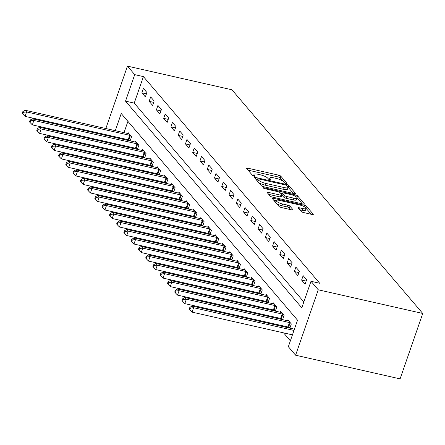 <?xml version="1.0" encoding="UTF-8"?>
<svg xmlns="http://www.w3.org/2000/svg" width="445" height="445" viewBox="0 0 445 445"><rect width="100%" height="100%" fill="white"/><g stroke="black" fill="none" stroke-linecap="round" stroke-linejoin="round"><path stroke-width="0.67" d="M286.057 183.485A1.329 0.339 19.1 0 0 286.914 183.451A1.329 0.339 19.1 0 0 286.853 183.284L280.795 176.187A1.897 0.484 19.1 0 0 278.514 175.13L247.748 168.16A1.897 0.484 19.1 0 0 246.519 168.21A1.897 0.484 19.1 0 0 246.608 168.444L252.665 175.541A1.329 0.339 19.1 0 0 254.262 176.281A1.329 0.339 19.1 0 0 255.119 176.248A1.329 0.339 19.1 0 0 255.057 176.087L254.273 175.169A6.08 1.552 19.1 0 1 254 174.418A6.08 1.552 19.1 0 1 257.922 174.268L260.486 174.846A6.08 1.552 19.1 0 1 267.779 178.222L268.563 179.146A1.329 0.339 19.1 0 0 270.16 179.886A1.329 0.339 19.1 0 0 271.016 179.852A1.329 0.339 19.1 0 0 270.955 179.685L270.171 178.768A6.08 1.552 19.1 0 1 269.898 178.017A6.08 1.552 19.1 0 1 273.82 177.867L276.384 178.451A6.08 1.552 19.1 0 1 283.676 181.827L284.461 182.745A1.329 0.339 19.1 0 0 286.057 183.485M301.159 211.453A1.897 0.484 19.1 0 0 303.434 212.51L312.067 214.462A1.897 0.484 19.1 0 0 313.297 214.418A1.897 0.484 19.1 0 0 313.208 214.184L306.483 206.296A1.897 0.484 19.1 0 0 304.202 205.24L273.43 198.27A1.897 0.484 19.1 0 0 272.207 198.314A1.897 0.484 19.1 0 0 272.29 198.553L279.021 206.436A1.897 0.484 19.1 0 0 281.301 207.492L291.725 209.856A1.897 0.484 19.1 0 0 292.949 209.806A1.897 0.484 19.1 0 0 292.866 209.573L289.984 206.196A1.897 0.484 19.1 0 0 287.709 205.145L282.536 203.971A5.084 1.296 19.1 0 1 276.212 200.523A5.084 1.296 19.1 0 1 279.488 200.395L299.741 204.984A5.084 1.296 19.1 0 1 306.071 208.432A5.084 1.296 19.1 0 1 302.795 208.56L299.418 207.798A1.897 0.484 19.1 0 0 298.195 207.843A1.897 0.484 19.1 0 0 298.278 208.076L301.159 211.453M310.994 281.285L318.258 289.795L422.75 313.464L231.94 89.784L127.448 66.121L134.707 74.632L125.523 101.149L301.81 307.807L310.994 281.285L319.705 283.259L143.412 76.601L134.707 74.632M294.34 193.675A1.897 0.484 19.1 0 0 295.563 193.631A1.897 0.484 19.1 0 0 295.474 193.397L288.749 185.509A1.897 0.484 19.1 0 0 286.469 184.453L255.697 177.483A1.897 0.484 19.1 0 0 254.473 177.533A1.897 0.484 19.1 0 0 254.562 177.766L261.287 185.654A1.897 0.484 19.1 0 0 263.568 186.705L294.34 193.675M297.616 195.9L304.341 203.788A1.897 0.484 19.1 0 1 304.43 204.021A1.897 0.484 19.1 0 1 303.206 204.071L272.435 197.102A1.897 0.484 19.1 0 1 270.154 196.045L267.273 192.668A1.897 0.484 19.1 0 1 267.189 192.435A1.897 0.484 19.1 0 1 268.413 192.39L280.895 195.216A1.897 0.484 19.1 0 0 282.119 195.166A1.897 0.484 19.1 0 0 282.03 194.932L280.122 192.696A1.897 0.484 19.1 0 0 277.841 191.639L264.853 188.697A1.329 0.339 19.1 0 1 263.195 187.796A1.329 0.339 19.1 0 1 264.052 187.762L295.335 194.849A1.897 0.484 19.1 0 1 297.616 195.9L297.032 197.591M143.412 76.601L134.229 103.123L303.84 301.949M141.877 92.827L145.365 96.91L146.894 92.493L143.412 88.405L141.877 92.827L146.422 93.856M149.142 101.338L152.624 105.421L154.154 101.004L150.671 96.915L149.142 101.338L153.686 102.367M156.401 109.848L159.888 113.931L161.418 109.514L157.931 105.426L156.401 109.848L160.945 110.877M163.66 118.359L167.148 122.447L168.677 118.025L165.19 113.937L163.66 118.359L168.204 119.388M170.924 126.87L174.407 130.958L175.936 126.536L172.454 122.453L170.924 126.87L175.464 127.899M178.184 135.38L181.666 139.469L183.201 135.046L179.713 130.964L178.184 135.38L182.728 136.409M185.443 143.891L188.93 147.979L190.46 143.557L186.972 139.474L185.443 143.891L189.987 144.92M192.702 152.407L196.189 156.49L197.719 152.068L194.237 147.985L192.702 152.407L197.246 153.436M199.966 160.918L203.448 165L204.978 160.578L201.496 156.495L199.966 160.918L204.511 161.947M207.225 169.428L210.713 173.511L212.243 169.094L208.755 165.006L207.225 169.428L211.77 170.457M214.484 177.939L217.972 182.022L219.502 177.605L216.02 173.517L214.484 177.939L219.029 178.968M221.749 186.449L225.231 190.532L226.761 186.116L223.279 182.027L221.749 186.449L226.288 187.479M229.008 194.96L232.496 199.048L234.026 194.626L230.538 190.543L229.008 194.96L233.553 195.989M236.267 203.471L239.755 207.559L241.285 203.137L237.797 199.054L236.267 203.471L240.812 204.5M243.532 211.981L247.014 216.07L248.544 211.648L245.062 207.565L243.532 211.981L248.071 213.01M250.791 220.498L254.273 224.58L255.808 220.158L252.321 216.075L250.791 220.498L255.335 221.527M258.05 229.008L261.538 233.091L263.067 228.669L259.58 224.586L258.05 229.008L262.594 230.037M265.309 237.519L268.797 241.602L270.326 237.185L266.844 233.097L265.309 237.519L269.854 238.548M272.574 246.029L276.056 250.112L277.585 245.696L274.103 241.607L272.574 246.029L277.118 247.058M279.833 254.54L283.32 258.623L284.85 254.206L281.362 250.118L279.833 254.54L284.377 255.569M287.092 263.051L290.579 267.139L292.109 262.717L288.627 258.628L287.092 263.051L291.636 264.08M294.356 271.561L297.839 275.65L299.368 271.228L295.886 267.145L294.356 271.561L298.895 272.59M301.615 280.072L305.098 284.16L306.633 279.738L303.145 275.655L301.615 280.072L306.16 281.101M123.816 145.604L124.589 146.505M131.08 154.115L131.848 155.016M138.339 162.625L139.107 163.526M145.598 171.136L146.366 172.037M152.863 179.647L153.631 180.548M160.122 188.163L160.89 189.064M167.381 196.673L168.149 197.574M174.64 205.184L175.413 206.085M181.905 213.695L182.672 214.596M189.164 222.205L189.932 223.106M196.423 230.716L197.191 231.617M203.688 239.226L204.455 240.128M210.947 247.737L211.714 248.638M218.206 256.253L218.973 257.149M225.47 264.764L226.238 265.665M232.729 273.274L233.497 274.176M239.989 281.785L240.756 282.686M247.248 290.296L248.021 291.197M254.512 298.806L255.28 299.707M261.771 307.317L262.539 308.218M269.03 315.828L269.798 316.729M276.295 324.344L277.063 325.239M283.554 332.854L290.374 340.842M127.915 121.357L124.01 132.638M122.036 138.334L121.802 139.007M129.111 140.003L129.812 140.82M127.793 133.5L128.104 132.604L131.587 136.693L130.135 140.893M136.376 148.513L137.071 149.331M135.058 142.011L135.363 141.115L138.851 145.204L137.394 149.403M143.635 157.029L144.33 157.841M142.317 150.521L142.628 149.631L146.11 153.714L144.653 157.919M150.894 165.54L151.595 166.358M149.576 159.032L149.887 158.142L153.369 162.225L151.917 166.43M158.159 174.051L158.854 174.868M156.84 167.542L157.146 166.653L160.634 170.735L159.177 174.941M165.418 182.561L166.113 183.379M164.099 176.053L164.405 175.163L167.893 179.246L166.436 183.451M172.677 191.072L173.372 191.89M171.358 184.564L171.67 183.674L175.152 187.762L173.7 191.962M179.941 199.583L180.637 200.4M178.623 193.074L178.929 192.184L182.417 196.273L180.959 200.472M187.2 208.093L187.896 208.911M185.882 201.591L186.188 200.695L189.676 204.783L188.218 208.983M194.459 216.604L195.155 217.421M193.141 210.101L193.453 209.206L196.935 213.294L195.483 217.494M201.719 225.12L202.419 225.932M200.4 218.612L200.712 217.722L204.194 221.805L202.742 226.01M208.983 233.631L209.678 234.443M207.665 227.122L207.971 226.232L211.458 230.315L210.001 234.521M216.242 242.141L216.938 242.959M214.924 235.633L215.23 234.743L218.718 238.826L217.26 243.031M223.501 250.652L224.202 251.47M222.183 244.144L222.494 243.254L225.977 247.337L224.525 251.542M230.766 259.162L231.461 259.98M229.448 252.654L229.754 251.764L233.241 255.853L231.784 260.052M238.025 267.673L238.72 268.491M236.707 261.165L237.013 260.275L240.5 264.363L239.043 268.563M245.284 276.184L245.979 277.001M243.966 269.681L244.277 268.786L247.759 272.874L246.308 277.074M252.543 284.694L253.244 285.512M251.225 278.192L251.536 277.296L255.024 281.385L253.567 285.584M259.808 293.211L260.503 294.023M258.489 286.702L258.795 285.812L262.283 289.895L260.826 294.101M267.067 301.721L267.762 302.533M265.748 295.213L266.06 294.323L269.542 298.406L268.085 302.611M274.326 310.232L275.027 311.049M273.007 303.724L273.319 302.834L276.801 306.916L275.349 311.122M281.59 318.742L282.286 319.56M280.272 312.234L280.578 311.344L284.066 315.427L282.608 319.632M288.849 327.253L289.545 328.071M287.531 320.745L287.837 319.855L291.325 323.938L289.867 328.143M115.3 130.669L121.235 113.525L297.527 320.183L288.343 346.705L295.602 355.216L400.099 378.879L422.75 313.464M108.619 136.02L107.851 135.119M295.602 355.216L318.258 289.795M127.448 66.121L105.838 128.522M113.33 136.359L113.097 137.038M134.229 103.123L125.523 101.149M282.914 181.154L280.183 177.956A1.897 0.484 19.1 0 0 277.903 176.899L248.054 170.135M257.221 179.736L256.009 179.463M293.416 193.469L288.137 187.278A1.897 0.484 19.1 0 0 288.104 187.239M286.981 185.704A1.329 0.339 19.1 0 0 285.39 184.964L258.378 178.845A1.329 0.339 19.1 0 0 257.522 178.879A1.329 0.339 19.1 0 0 257.583 179.04L258.406 180.014A6.08 1.552 19.1 0 0 265.704 183.39L284.166 187.573A6.08 1.552 19.1 0 0 288.082 187.423A6.08 1.552 19.1 0 0 287.809 186.672L286.981 185.704M258.562 182.456A6.08 1.552 19.1 0 0 265.092 185.159L265.704 183.39M288.082 187.423L287.47 189.192A6.08 1.552 19.1 0 1 283.554 189.342L265.092 185.159M297.127 197.814L302.283 203.86M268.719 194.365L280.283 196.985A1.897 0.484 19.1 0 0 281.507 196.935L282.119 195.166M280.773 193.453L282.163 193.77M293.845 198.147A5.084 1.296 19.1 0 0 297.121 198.025A5.084 1.296 19.1 0 0 290.791 194.571L283.654 192.958A1.897 0.484 19.1 0 0 282.43 193.002A1.897 0.484 19.1 0 0 282.514 193.236L284.427 195.477A1.897 0.484 19.1 0 0 286.702 196.534L293.845 198.147L293.227 199.916A5.084 1.296 19.1 0 0 296.503 199.788L297.121 198.025M293.227 199.916L286.091 198.298A1.897 0.484 19.1 0 1 283.815 197.246L282.097 195.233M306.071 208.432L305.459 210.201A5.084 1.296 19.1 0 1 302.183 210.329L299.724 209.773M276.212 200.523L275.6 202.291A5.084 1.296 19.1 0 0 275.577 202.403M276.545 203.537A5.084 1.296 19.1 0 0 281.924 205.74L282.536 203.971M290.808 209.645L289.372 207.965A1.897 0.484 19.1 0 0 287.097 206.914L281.924 205.74M276.117 200.784L273.736 200.244M311.15 214.256L306.088 208.321M129.05 133.711L128.855 133.7A1.936 0.495 -160.9 0 1 128.249 133.6L25.148 110.249L26.6 111.951L25.07 116.373L128.171 139.724A1.936 0.495 -160.9 0 1 128.861 139.919L130.302 140.409M23.44 112.251L22.862 111.573L22.25 113.341L22.829 114.02L23.44 112.251L26.6 111.951L129.701 135.302A1.936 0.495 -160.9 0 1 130.396 135.497L130.646 135.586M22.862 111.573L25.148 110.249M25.07 116.373L22.829 114.02M136.309 142.228L136.12 142.211A1.936 0.495 -160.9 0 1 135.508 142.111L32.413 118.759L33.864 120.462L32.335 124.884L135.43 148.235A1.936 0.495 -160.9 0 1 136.126 148.43L137.561 148.919M30.705 120.767L30.121 120.083L29.509 121.852L30.093 122.531L30.705 120.767L33.864 120.462L136.96 143.813A1.936 0.495 -160.9 0 1 137.655 144.013L137.905 144.097M30.121 120.083L32.413 118.759M32.335 124.884L30.093 122.531M143.568 150.738L143.379 150.721A1.936 0.495 -160.9 0 1 142.773 150.621L39.672 127.27L41.124 128.972L39.594 133.394L142.695 156.746A1.936 0.495 -160.9 0 1 143.385 156.94L144.825 157.43M37.964 129.278L37.386 128.594L36.774 130.363L37.352 131.047L37.964 129.278L41.124 128.972L144.224 152.323A1.936 0.495 -160.9 0 1 144.914 152.524L145.165 152.607M37.386 128.594L39.672 127.27M39.594 133.394L37.352 131.047M150.833 159.249L150.638 159.232A1.936 0.495 -160.9 0 1 150.032 159.132L46.931 135.781L48.383 137.483L46.853 141.905L149.954 165.256A1.936 0.495 -160.9 0 1 150.644 165.451L152.084 165.941M45.223 137.789L44.645 137.105L44.033 138.873L44.611 139.558L45.223 137.789L48.383 137.483L151.484 160.84A1.936 0.495 -160.9 0 1 152.173 161.034L152.424 161.118M44.645 137.105L46.931 135.781M46.853 141.905L44.611 139.558M158.092 167.759L157.903 167.743A1.936 0.495 -160.9 0 1 157.291 167.648L54.19 144.297L55.647 145.999L54.112 150.416L157.213 173.767A1.936 0.495 -160.9 0 1 157.908 173.967L159.343 174.451M52.488 146.299L51.904 145.621L51.292 147.384L51.876 148.068L52.488 146.299L55.647 145.999L158.743 169.35A1.936 0.495 -160.9 0 1 159.438 169.545L159.688 169.628M51.904 145.621L54.19 144.297M54.112 150.416L51.876 148.068M165.351 176.27L165.162 176.253A1.936 0.495 -160.9 0 1 164.555 176.159L61.455 152.807L62.906 154.51L61.377 158.926L164.472 182.278A1.936 0.495 -160.9 0 1 165.167 182.478L166.608 182.962M59.747 154.81L59.168 154.131L58.551 155.895L59.135 156.579L59.747 154.81L62.906 154.51L166.007 177.861A1.936 0.495 -160.9 0 1 166.697 178.056L166.947 178.139M59.168 154.131L61.455 152.807M61.377 158.926L59.135 156.579M172.615 184.781L172.421 184.764A1.936 0.495 -160.9 0 1 171.815 184.669L68.714 161.318L70.165 163.02L68.636 167.437L171.737 190.794A1.936 0.495 -160.9 0 1 172.426 190.988L173.867 191.472M67.006 163.321L66.427 162.642L65.816 164.411L66.394 165.089L67.006 163.321L70.165 163.02L173.266 186.372A1.936 0.495 -160.9 0 1 173.956 186.566L174.206 186.65M66.427 162.642L68.714 161.318M68.636 167.437L66.394 165.089M179.875 193.291L179.685 193.28A1.936 0.495 -160.9 0 1 179.074 193.18L75.973 169.829L77.424 171.531L75.895 175.953L178.996 199.304A1.936 0.495 -160.9 0 1 179.691 199.499L181.126 199.989M74.271 171.831L73.686 171.153L73.075 172.921L73.653 173.6L74.271 171.831L77.424 171.531L180.525 194.882A1.936 0.495 -160.9 0 1 181.221 195.077L181.471 195.166M73.686 171.153L75.973 169.829M75.895 175.953L73.653 173.6M187.134 201.802L186.945 201.791A1.936 0.495 -160.9 0 1 186.333 201.691L83.237 178.339L84.689 180.041L83.159 184.464L186.255 207.815A1.936 0.495 -160.9 0 1 186.95 208.01L188.391 208.499M81.53 180.342L80.946 179.663L80.334 181.432L80.918 182.111L81.53 180.342L84.689 180.041L187.79 203.393A1.936 0.495 -160.9 0 1 188.48 203.588L188.73 203.677M80.946 179.663L83.237 178.339M83.159 184.464L80.918 182.111M194.393 210.318L194.204 210.301A1.936 0.495 -160.9 0 1 193.597 210.201L90.496 186.85L91.948 188.552L90.418 192.974L193.519 216.326A1.936 0.495 -160.9 0 1 194.209 216.52L195.65 217.01M88.789 188.858L88.21 188.174L87.598 189.943L88.177 190.621L88.789 188.858L91.948 188.552L195.049 211.903A1.936 0.495 -160.9 0 1 195.739 212.104L195.989 212.187M88.21 188.174L90.496 186.85M90.418 192.974L88.177 190.621M201.657 218.829L201.463 218.812A1.936 0.495 -160.9 0 1 200.856 218.712L97.755 195.361L99.207 197.063L97.677 201.485L200.778 224.836A1.936 0.495 -160.9 0 1 201.468 225.031L202.909 225.52M96.048 197.369L95.469 196.684L94.857 198.453L95.436 199.138L96.048 197.369L99.207 197.063L202.308 220.414A1.936 0.495 -160.9 0 1 203.003 220.614L203.254 220.698M95.469 196.684L97.755 195.361M97.677 201.485L95.436 199.138M208.916 227.339L208.727 227.323A1.936 0.495 -160.9 0 1 208.115 227.223L105.02 203.871L106.472 205.573L104.937 209.995L208.037 233.347A1.936 0.495 -160.9 0 1 208.733 233.542L210.168 234.031M103.312 205.879L102.728 205.195L102.116 206.964L102.7 207.648L103.312 205.879L106.472 205.573L209.567 228.925A1.936 0.495 -160.9 0 1 210.263 229.125L210.513 229.208M102.728 205.195L105.02 203.871M104.937 209.995L102.7 207.648M216.175 235.85L215.986 235.833A1.936 0.495 -160.9 0 1 215.38 235.739L112.279 212.382L113.731 214.084L112.201 218.506L215.302 241.858A1.936 0.495 -160.9 0 1 215.992 242.058L217.433 242.542M110.571 214.39L109.993 213.706L109.381 215.475L109.96 216.159L110.571 214.39L113.731 214.084L216.832 237.441A1.936 0.495 -160.9 0 1 217.522 237.636L217.772 237.719M109.993 213.706L112.279 212.382M112.201 218.506L109.96 216.159M223.44 244.361L223.245 244.344A1.936 0.495 -160.9 0 1 222.639 244.249L119.538 220.898L120.99 222.6L119.46 227.017L222.561 250.368A1.936 0.495 -160.9 0 1 223.251 250.568L224.692 251.052M117.83 222.901L117.252 222.222L116.64 223.985L117.219 224.669L117.83 222.901L120.99 222.6L224.091 245.952A1.936 0.495 -160.9 0 1 224.781 246.146L225.031 246.23M117.252 222.222L119.538 220.898M119.46 227.017L117.219 224.669M230.699 252.871L230.51 252.855A1.936 0.495 -160.9 0 1 229.898 252.76L126.797 229.409L128.255 231.111L126.719 235.527L229.82 258.879A1.936 0.495 -160.9 0 1 230.516 259.079L231.951 259.563M125.095 231.411L124.511 230.733L123.899 232.501L124.483 233.18L125.095 231.411L128.255 231.111L231.35 254.462A1.936 0.495 -160.9 0 1 232.045 254.657L232.296 254.74M124.511 230.733L126.797 229.409M126.719 235.527L124.483 233.18M237.958 261.382L237.769 261.371A1.936 0.495 -160.9 0 1 237.163 261.271L134.062 237.919L135.514 239.621L133.984 244.038L237.079 267.395A1.936 0.495 -160.9 0 1 237.775 267.59L239.215 268.074M132.354 239.922L131.776 239.243L131.158 241.012L131.742 241.691L132.354 239.922L135.514 239.621L238.615 262.973A1.936 0.495 -160.9 0 1 239.304 263.167L239.555 263.256M131.776 239.243L134.062 237.919M133.984 244.038L131.742 241.691M245.223 269.892L245.028 269.881A1.936 0.495 -160.9 0 1 244.422 269.781L141.321 246.43L142.773 248.132L141.243 252.554L244.344 275.906A1.936 0.495 -160.9 0 1 245.034 276.1L246.474 276.59M139.613 248.432L139.035 247.754L138.423 249.523L139.001 250.201L139.613 248.432L142.773 248.132L245.874 271.483A1.936 0.495 -160.9 0 1 246.563 271.678L246.814 271.767M139.035 247.754L141.321 246.43M141.243 252.554L139.001 250.201M252.482 278.409L252.287 278.392A1.936 0.495 -160.9 0 1 251.681 278.292L148.58 254.941L150.032 256.643L148.502 261.065L251.603 284.416A1.936 0.495 -160.9 0 1 252.293 284.611L253.733 285.1M146.878 256.943L146.294 256.264L145.682 258.033L146.26 258.712L146.878 256.943L150.032 256.643L253.133 279.994A1.936 0.495 -160.9 0 1 253.828 280.194L254.078 280.278M146.294 256.264L148.58 254.941M148.502 261.065L146.26 258.712M259.741 286.919L259.552 286.903A1.936 0.495 -160.9 0 1 258.94 286.803L155.845 263.451L157.296 265.153L155.767 269.575L258.862 292.927A1.936 0.495 -160.9 0 1 259.557 293.122L260.998 293.611M154.137 265.459L153.553 264.775L152.941 266.544L153.525 267.223L154.137 265.459L157.296 265.153L260.397 288.505A1.936 0.495 -160.9 0 1 261.087 288.705L261.337 288.788M153.553 264.775L155.845 263.451M155.767 269.575L153.525 267.223M267 295.43L266.811 295.413A1.936 0.495 -160.9 0 1 266.205 295.313L163.104 271.962L164.555 273.664L163.026 278.086L266.127 301.437A1.936 0.495 -160.9 0 1 266.816 301.632L268.257 302.122M161.396 273.97L160.817 273.286L160.206 275.055L160.784 275.739L161.396 273.97L164.555 273.664L267.656 297.015A1.936 0.495 -160.9 0 1 268.346 297.216L268.596 297.299M160.817 273.286L163.104 271.962M163.026 278.086L160.784 275.739M274.265 303.941L274.07 303.924A1.936 0.495 -160.9 0 1 273.464 303.829L170.363 280.472L171.815 282.175L170.285 286.597L273.386 309.948A1.936 0.495 -160.9 0 1 274.076 310.148L275.516 310.632M168.655 282.48L168.077 281.796L167.465 283.565L168.043 284.249L168.655 282.48L171.815 282.175L274.915 305.531A1.936 0.495 -160.9 0 1 275.611 305.726L275.861 305.81M168.077 281.796L170.363 280.472M170.285 286.597L168.043 284.249M281.524 312.451L281.335 312.434A1.936 0.495 -160.9 0 1 280.723 312.34L177.627 288.989L179.079 290.691L177.544 295.107L280.645 318.459A1.936 0.495 -160.9 0 1 281.34 318.659L282.775 319.143M175.92 290.991L175.336 290.312L174.724 292.076L175.308 292.76L175.92 290.991L179.079 290.691L282.175 314.042A1.936 0.495 -160.9 0 1 282.87 314.237L283.12 314.32M175.336 290.312L177.627 288.989M177.544 295.107L175.308 292.76M288.783 320.962L288.594 320.945A1.936 0.495 -160.9 0 1 287.987 320.851L184.886 297.499L186.338 299.201L184.809 303.618L287.909 326.969A1.936 0.495 -160.9 0 1 288.599 327.17L290.04 327.654M183.179 299.502L182.6 298.823L181.988 300.592L182.567 301.271L183.179 299.502L186.338 299.201L289.439 322.553A1.936 0.495 -160.9 0 1 290.129 322.747L290.379 322.831M182.6 298.823L184.886 297.499M184.809 303.618L182.567 301.271M294.412 329.172L192.145 306.01L193.597 307.712L192.068 312.129L292.443 334.868M190.438 308.012L189.859 307.334L189.247 309.103L189.826 309.781L190.438 308.012L193.597 307.712L293.973 330.446M189.859 307.334L192.145 306.01M192.068 312.129L189.826 309.781M269.815 179.791L270.171 178.768M253.917 176.192L254.273 175.169M247.348 169.311L247.748 168.16M277.903 176.899L278.514 175.13M280.183 177.956L280.795 176.187M255.302 178.634L255.697 177.483M286.202 185.226L286.469 184.453M288.137 187.278L288.749 185.509M295.352 193.764L295.474 193.397M257.021 180.653L257.583 179.04M257.85 181.621L258.406 180.014M283.554 189.342L284.166 187.573M304.219 204.155L304.341 203.788M268.018 193.536L268.413 192.39M280.283 196.985L280.895 195.216M263.846 188.352L264.052 187.762M294.918 196.045L295.335 194.849M281.958 194.849L282.514 193.236M283.815 197.246L284.427 195.477M286.091 198.298L286.702 196.534M299.018 208.944L299.418 207.798M302.183 210.329L302.795 208.56M287.097 206.914L287.709 205.145M289.372 207.965L289.984 206.196M292.738 209.94L292.866 209.573M273.035 199.421L273.43 198.27M303.796 206.419L304.202 205.24M305.921 207.91L306.483 206.296M313.08 214.546L313.208 214.184M128.171 139.724L129.701 135.302M128.861 139.919L130.396 135.497M135.43 148.235L136.96 143.813M136.126 148.43L137.655 144.013M142.695 156.746L144.224 152.323M143.385 156.94L144.914 152.524M149.954 165.256L151.484 160.84M150.644 165.451L152.173 161.034M157.213 173.767L158.743 169.35M157.908 173.967L159.438 169.545M164.472 182.278L166.007 177.861M165.167 182.478L166.697 178.056M171.737 190.794L173.266 186.372M172.426 190.988L173.956 186.566M178.996 199.304L180.525 194.882M179.691 199.499L181.221 195.077M186.255 207.815L187.79 203.393M186.95 208.01L188.48 203.588M193.519 216.326L195.049 211.903M194.209 216.52L195.739 212.104M200.778 224.836L202.308 220.414M201.468 225.031L203.003 220.614M208.037 233.347L209.567 228.925M208.733 233.542L210.263 229.125M215.302 241.858L216.832 237.441M215.992 242.058L217.522 237.636M222.561 250.368L224.091 245.952M223.251 250.568L224.781 246.146M229.82 258.879L231.35 254.462M230.516 259.079L232.045 254.657M237.079 267.395L238.615 262.973M237.775 267.59L239.304 263.167M244.344 275.906L245.874 271.483M245.034 276.1L246.563 271.678M251.603 284.416L253.133 279.994M252.293 284.611L253.828 280.194M258.862 292.927L260.397 288.505M259.557 293.122L261.087 288.705M266.127 301.437L267.656 297.015M266.816 301.632L268.346 297.216M273.386 309.948L274.915 305.531M274.076 310.148L275.611 305.726M280.645 318.459L282.175 314.042M281.34 318.659L282.87 314.237M287.909 326.969L289.439 322.553M288.599 327.17L290.129 322.747M269.342 179.619L269.898 178.017M253.444 176.02L254 174.418M256.937 180.553L257.522 178.879M281.841 194.71L282.43 193.002"/></g></svg>
